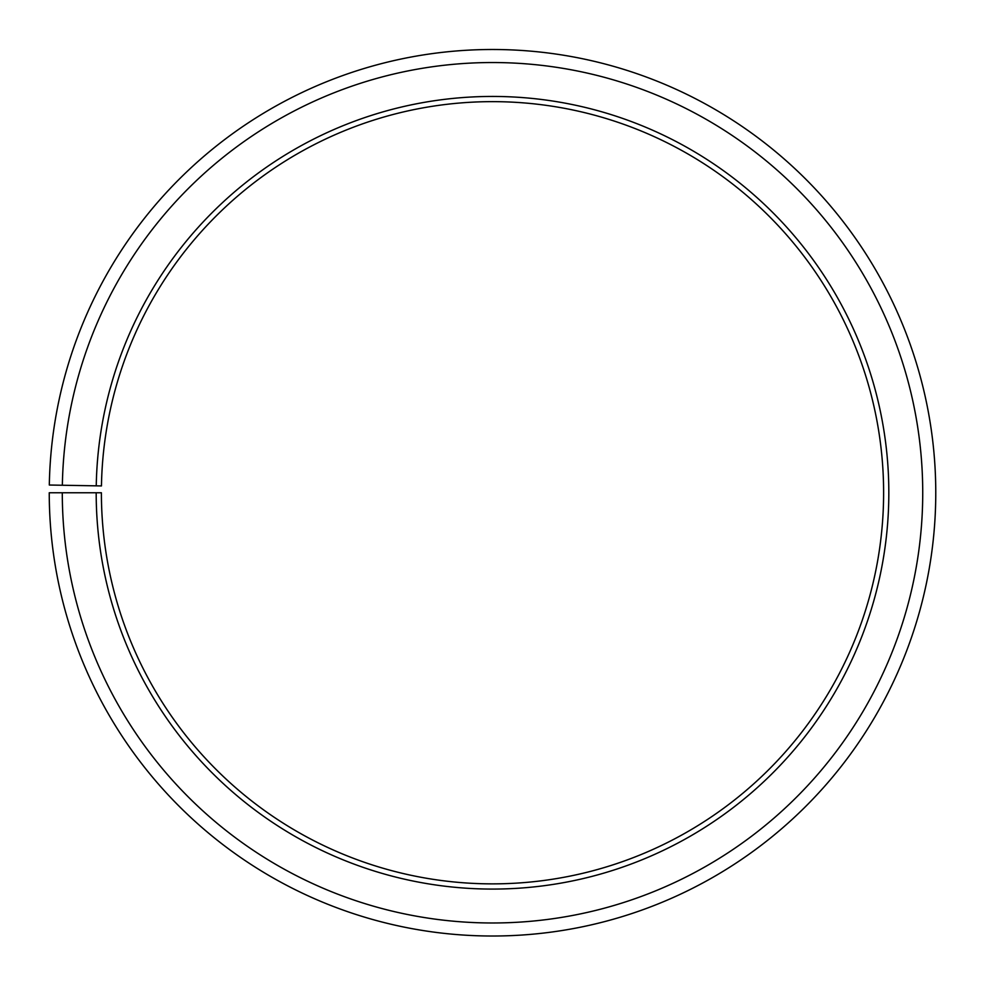 <?xml version="1.0" encoding="UTF-8"?>
<svg xmlns="http://www.w3.org/2000/svg" width="985" height="985" viewBox="0 0 985 985"><rect width="100%" height="100%" fill="white"/><g stroke="black" fill="none" stroke-linecap="round" stroke-linejoin="round"><path stroke-width="1.48" d="M101.455 485.937A391.107 391.107 0 0 1 691.987 156.344A391.107 391.107 0 0 1 686.089 832.596A391.107 391.107 0 0 1 101.393 492.759L96.185 492.759A396.327 396.327 0 0 0 688.675 837.127A396.327 396.327 0 0 0 694.647 151.862A396.327 396.327 0 0 0 96.247 485.839L101.455 485.937M62.289 492.759A430.223 430.223 0 0 0 705.445 866.591A430.223 430.223 0 0 0 711.946 122.706A430.223 430.223 0 0 0 62.35 485.248L49.312 485.026A443.262 443.262 0 0 1 718.594 111.49A443.262 443.262 0 0 1 711.896 877.918A443.262 443.262 0 0 1 49.25 492.759L96.185 492.759M62.35 485.248L96.247 485.839"/></g></svg>
